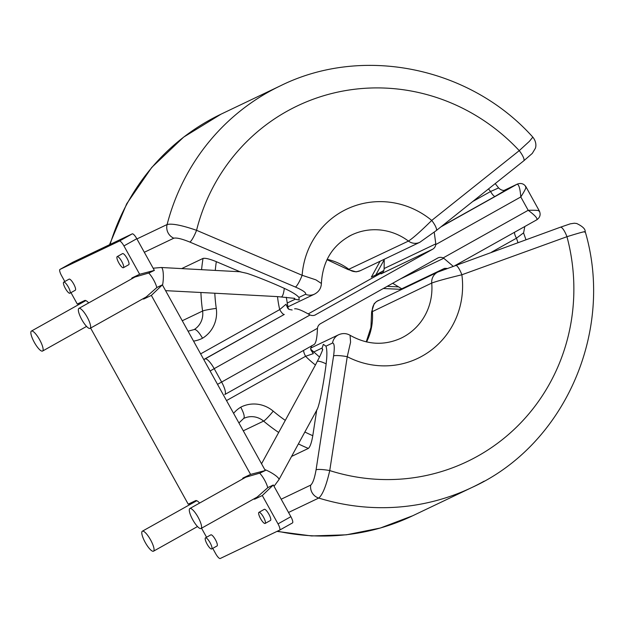 <?xml version="1.0" encoding="UTF-8"?>
<svg xmlns="http://www.w3.org/2000/svg" width="624" height="624" viewBox="0 0 624 624"><rect width="100%" height="100%" fill="white"/><g stroke="black" fill="none" stroke-linecap="round" stroke-linejoin="round"><path stroke-width="0.94" d="M142.373 531.196A11.443 2.956 -119.2 0 0 142.327 531.219A11.443 2.956 -119.2 0 0 145.298 542.56A11.443 2.956 -119.2 0 0 153.465 551.203A11.443 2.956 -119.2 0 0 153.512 551.187A11.443 2.956 -119.2 0 0 150.548 539.838A11.443 2.956 -119.2 0 0 142.373 531.196M200.983 528.52A11.443 2.956 60.8 0 1 192.808 519.878A11.443 2.956 60.8 0 1 189.844 508.529A11.443 2.956 60.8 0 1 189.891 508.505A11.443 2.956 60.8 0 1 198.058 517.156A11.443 2.956 60.8 0 1 201.022 528.497A11.443 2.956 60.8 0 1 200.983 528.52M233.594 413.345A30.514 29.476 -115.5 0 1 240.763 407.183A30.514 29.476 -115.5 0 1 273.218 411.138A160.196 154.736 64.5 0 0 285.293 420.381L315.432 364.993A95.995 92.719 -115.5 0 1 305.596 356.288A6.357 1.646 60.8 0 1 303.748 350.314M316.758 409.874C317.296 409.578 318.061 407.542 319.059 403.775C321.142 396.232 324.636 376.561 326.141 363.854C327.171 355.407 327.109 349.51 325.954 346.18L332.537 343.036C334.394 343.114 334.745 347.404 333.583 355.898L316.079 469.794C314.605 478.234 312.811 483.335 310.697 485.113L281.19 499.208M285.293 420.381L261.542 463.757M31.442 331.063A11.443 2.956 60.8 0 1 39.608 339.706A11.443 2.956 60.8 0 1 42.58 351.047A11.443 2.956 60.8 0 1 42.533 351.07A11.443 2.956 60.8 0 1 34.359 342.428A11.443 2.956 60.8 0 1 31.395 331.087A11.443 2.956 60.8 0 1 31.442 331.063M90.043 328.388A11.443 2.956 -119.2 0 0 90.09 328.364A11.443 2.956 -119.2 0 0 87.126 317.023A11.443 2.956 -119.2 0 0 78.952 308.373A11.443 2.956 -119.2 0 0 78.905 308.396A11.443 2.956 -119.2 0 0 81.869 319.745A11.443 2.956 -119.2 0 0 90.043 328.388M203.83 359.642L284.279 314.441A6.357 1.646 60.8 0 1 279.716 309.59A95.995 92.719 -115.5 0 1 277.524 296.611L294.684 298.366M277.524 296.611L214.804 293.225A160.196 154.736 64.5 0 0 216.278 308.404A30.514 29.476 -115.5 0 1 202.535 338.224A30.514 29.476 -115.5 0 1 193.549 341.11M240.248 271.853L246.73 273.289C254.272 275.597 272.789 283.031 284.294 288.366C291.97 291.899 296.845 294.918 298.935 297.437L305.518 294.294C306.571 292.913 303.202 290.495 295.417 287.04L189.844 242.065C181.919 238.859 176.576 237.565 173.823 238.189L144.316 252.275M117.203 256.604A6.357 1.646 -119.2 0 0 117.179 256.612A6.357 1.646 -119.2 0 0 118.825 262.915A6.357 1.646 -119.2 0 0 123.365 267.719A6.357 1.646 -119.2 0 0 123.388 267.712A6.357 1.646 -119.2 0 0 121.742 261.409A6.357 1.646 -119.2 0 0 117.203 256.604L122.538 253.617A6.357 1.646 -119.2 0 0 122.515 253.625M128.723 264.716A6.357 1.646 -119.2 0 0 128.747 264.709A6.357 1.646 -119.2 0 0 127.101 258.406A6.357 1.646 -119.2 0 0 122.561 253.601A6.357 1.646 -119.2 0 0 122.538 253.617M205.507 537.849A6.357 1.646 -119.2 0 0 205.475 537.865A6.357 1.646 -119.2 0 0 207.129 544.167A6.357 1.646 -119.2 0 0 211.669 548.964A6.357 1.646 -119.2 0 0 211.692 548.956A6.357 1.646 -119.2 0 0 210.046 542.654A6.357 1.646 -119.2 0 0 205.507 537.849L210.834 534.862A6.357 1.646 -119.2 0 0 210.811 534.877M211.692 548.956L217.051 545.953A6.357 1.646 -119.2 0 0 217.051 545.953A6.357 1.646 -119.2 0 0 215.405 539.651A6.357 1.646 -119.2 0 0 210.857 534.846A6.357 1.646 -119.2 0 0 210.834 534.862M258.952 512.327A6.357 1.646 -119.2 0 0 258.929 512.343A6.357 1.646 -119.2 0 0 260.575 518.645A6.357 1.646 -119.2 0 0 265.114 523.442A6.357 1.646 -119.2 0 0 265.145 523.435A6.357 1.646 -119.2 0 0 263.492 517.132A6.357 1.646 -119.2 0 0 258.952 512.327M270.473 520.447A6.357 1.646 -119.2 0 0 270.504 520.432A6.357 1.646 -119.2 0 0 268.85 514.129A6.357 1.646 -119.2 0 0 264.311 509.324A6.357 1.646 -119.2 0 0 264.287 509.34A6.357 1.646 -119.2 0 0 264.264 509.356M63.749 282.126A6.357 1.646 -119.2 0 0 63.726 282.134A6.357 1.646 -119.2 0 0 65.372 288.436A6.357 1.646 -119.2 0 0 69.911 293.241A6.357 1.646 -119.2 0 0 69.943 293.225A6.357 1.646 -119.2 0 0 68.289 286.923A6.357 1.646 -119.2 0 0 63.749 282.126M75.27 290.238A6.357 1.646 -119.2 0 0 75.301 290.23A6.357 1.646 -119.2 0 0 73.648 283.928A6.357 1.646 -119.2 0 0 69.108 279.123A6.357 1.646 -119.2 0 0 69.085 279.139A6.357 1.646 -119.2 0 0 69.061 279.146M123.934 245.918L139.651 274.271L132.226 277.813L148.996 272.961L154.362 270.403L136.796 238.711L123.934 245.918A6.357 1.646 -119.2 0 0 119.371 241.067L59.974 269.42A6.357 1.646 -119.2 0 0 59.951 269.435A6.357 1.646 -119.2 0 0 61.573 275.691L64.81 281.525M132.226 277.813A12.082 3.12 -119.2 0 0 132.179 277.836A12.082 3.12 -119.2 0 0 131.617 278.881M142.802 298.849A12.082 3.12 -119.2 0 0 143.933 298.935L151.359 295.394L250.583 474.404L243.165 477.945L259.927 473.093L265.294 470.535L162.373 284.856L157.006 287.414L143.988 298.912M243.165 477.945A12.082 3.12 -119.2 0 0 243.118 477.968A12.082 3.12 -119.2 0 0 242.557 479.014M253.734 498.982A12.082 3.12 -119.2 0 0 254.873 499.067L262.298 495.526L278.015 523.879L290.87 516.68L273.304 484.988L262.298 495.526M199.618 503.053A12.082 3.12 -119.2 0 0 195.647 500.627L196.388 500.588M88.686 302.921A12.082 3.12 -119.2 0 0 84.716 300.495L85.449 300.456M402.168 289.091A6.357 6.139 64.5 0 0 401.731 288.803L392.668 283.273M291.58 456.433L308.357 448.422C310.105 446.909 311.587 442.666 312.788 435.7L316.696 410.264M401.731 288.803L444.491 268.382L446.901 268.414M452.993 266.136L443.765 258.258L400.202 279.053M523.216 233.111L516.454 238.212L491.525 252.174M322.67 349.612C323.318 348.34 320.338 355.82 318.061 359.845L315.432 364.993M319.504 357.022L311.087 349.541L313.326 353.621L305.596 356.288L226.52 400.577M459.186 263.266A6.357 1.646 -119.2 0 0 459.1 263.921M514.613 232.229A6.357 1.646 -119.2 0 0 516.454 238.212A160.196 154.736 64.5 0 1 517.959 242.596M314.894 315.12L432.697 249.202L381.03 273.874A6.357 6.139 64.5 0 0 384.127 268.546L384.212 259.288M240.014 271.752L216.317 261.659C209.781 259.007 205.358 257.923 203.034 258.414L181.693 268.601M384.127 268.546L435.794 243.875L434.234 232.19M472.774 201.482L490.573 191.513L498.256 188.081M165.586 290.651L214.804 293.225M200.632 353.878L279.716 309.59L285.979 304.278L288.155 308.155L286.291 297.25M488.498 188.939A160.196 154.736 64.5 0 1 490.573 191.513A6.357 1.646 -119.2 0 0 495.136 196.365L505.76 190.039M72.79 262.244A6.357 1.646 60.8 0 1 72.813 262.236A6.357 1.646 60.8 0 1 72.836 262.22L59.974 269.42M119.371 241.067L132.226 233.867L72.836 262.22M132.226 233.867A6.357 1.646 60.8 0 1 136.796 238.711M139.651 274.271L154.362 270.403M273.304 484.988L267.938 487.555L254.927 499.044M290.87 516.68A6.357 1.646 60.8 0 1 292.492 522.935A6.357 1.646 60.8 0 1 292.469 522.943L279.653 530.119M70.972 292.648L77.29 304.044L81.799 302.858M90.613 328.076L188.222 504.176L192.73 502.991M201.544 528.208L206.56 537.256M212.729 548.371L215.654 553.652A6.357 1.646 -119.2 0 0 220.217 558.503L279.607 530.143A6.357 1.646 -119.2 0 0 279.63 530.135A6.357 1.646 -119.2 0 0 278.015 523.879M77.29 304.044L84.716 300.495M188.222 504.176L195.647 500.627M315.588 314.785A6.357 6.139 -115.5 0 1 310.073 314.964L309.449 314.629C301.985 310.354 297.04 308.412 294.606 308.81M310.073 314.964L214.196 368.651L221.59 381.989A12.714 3.284 -119.2 0 1 224.835 394.501L224.788 394.532A12.714 3.284 -119.2 0 0 224.835 394.501L314.332 344.386C316.064 342.732 317.093 337.607 317.421 329.012L317.468 328.302A6.357 6.139 -115.5 0 1 320.518 323.677L437.627 258.102A6.357 6.139 -115.5 0 1 443.149 257.923L443.765 258.258M435.794 243.875L435.755 244.577A6.357 6.139 -115.5 0 1 432.697 249.202M308.217 313.911L381.482 272.883M311.875 345.556L310.807 347.966L310.892 350.017L313.326 353.621M285.979 304.278L287.82 308.357L289.481 309.496L292.157 309.98M162.373 284.856L151.359 295.394M250.583 474.404L265.294 470.535M188.058 331.188L194.134 329.573A19.071 18.424 64.5 0 0 194.314 329.48L193.955 329.659M182.263 320.744L202.597 311.033A19.071 18.424 64.5 0 1 194.314 329.48C196.264 329.3 199.009 332.218 202.535 338.224M240.763 407.183C243.976 413.345 244.936 417.113 243.641 418.478L243.828 418.384A19.071 18.424 64.5 0 0 243.688 418.454M238.922 422.963L243.649 418.47M440.95 226.855L517.023 184.252C518.872 184.291 520.127 188.526 520.798 196.95L435.755 244.577M525.463 186.81C526.773 186.693 525.213 190.07 520.798 196.95L528.193 210.296C536.328 210.116 539.939 210.444 539.027 211.271M443.149 257.923L528.193 210.296C534.955 215.28 537.802 218.462 536.749 219.827L456.05 265.021M287.11 303.085L295.129 299.255L293.912 298.186M327.14 259.35A57.213 55.263 -115.5 0 1 349.05 269.428A11.443 11.053 64.5 0 0 360.407 270.652L356.125 271.861L348.145 269.591L408.447 241.075C412.994 238.15 420.763 231.27 431.73 220.428A11.443 2.894 51.4 0 1 436.192 230.646L523.708 160.867A11.443 2.894 51.4 0 0 519.246 150.641L529.402 141.328L532.818 137.132C470.114 67.018 362.708 44.959 280.449 85.8L221.06 114.153A222.495 214.913 64.5 0 0 209.071 120.37A222.495 214.913 64.5 0 0 110.089 244.436M136.913 238.937L167.107 224.523C172.099 223.33 181.912 225.264 196.56 230.311L302.133 275.285L315.947 279.864L321.391 283.475C322.655 260.941 332.748 244.772 351.663 234.952A57.213 55.263 64.5 0 0 348.582 236.551M295.417 287.04A11.443 1.997 113.1 0 0 302.133 275.285A82.641 79.825 -115.5 0 1 349.814 207.745A82.641 79.825 -115.5 0 1 431.73 220.428L519.246 150.641A197.067 190.351 64.5 0 0 332.537 93.311A197.067 190.351 64.5 0 0 196.56 230.311A11.443 1.997 113.1 0 1 189.844 242.065M295.129 299.255L299.177 299.972L298.935 297.437M313.661 352.045L322.14 347.997L322.499 350.119M366.241 341.866L370.929 327.428L371.623 311.969L431.722 283.07C436.847 281.174 446.893 278.405 461.861 274.778A11.443 2.948 -109.9 0 0 455.294 265.301A11.443 2.948 -109.9 0 0 455.224 265.325M288.538 512.468L318.731 498.053C322.608 494.871 326.282 485.706 329.745 470.574L347.248 356.686L350.579 342.163L350.072 335.291C367.084 344.838 384.041 345.813 400.967 338.216A57.213 55.263 -115.5 0 0 404.048 336.617A57.213 55.263 -115.5 0 0 431.722 283.07A11.443 11.053 -115.5 0 1 437.876 272.041L376.568 301.493L374.127 303.748L371.623 311.969M333.583 355.898A11.443 1.708 -171.3 0 1 347.248 356.686A82.641 79.825 64.5 0 0 429.476 351.468A82.641 79.825 64.5 0 0 461.861 274.778L566.951 236.707C580.843 232.385 586.685 230.857 584.477 232.12M437.876 272.041L560.383 227.222A11.443 2.948 -109.9 0 1 566.951 236.707A197.067 190.351 -115.5 0 1 517.202 426.449A197.067 190.351 -115.5 0 1 329.745 470.574A11.443 1.708 -171.3 0 0 316.079 469.794M325.954 346.18L323.365 344.354L322.14 347.997M585.211 231.644C585.382 229.039 582.559 226.333 576.732 223.517L574.392 223.22L570.297 223.829L560.383 227.222A11.443 2.948 -109.9 0 0 560.313 227.253M398.603 286.892L387.192 286.346M401.567 289.38L383.347 288.499M380.094 261.253L371.358 277.095L375.812 274.973L384.205 259.748M383.799 270.496L375.812 274.973M259.685 473.164A11.443 2.956 60.8 0 1 267.751 487.726M264.748 469.544A11.443 2.426 28.6 0 1 274.872 475.028A11.443 2.426 28.6 0 1 278.944 479.645L274.03 486.283M162.544 285.168A11.443 2.621 -86.9 0 0 163.254 273.546A11.443 2.621 -86.9 0 0 161.281 267.501L153.137 268.195M156.811 287.594A11.443 2.956 -119.2 0 0 148.754 273.031M317.234 361.475A11.443 2.426 28.6 0 1 317.398 361.374A11.443 2.426 28.6 0 1 326.141 363.854M360.407 270.652L419.804 242.299A11.443 11.053 64.5 0 0 419.804 242.291L419.804 242.299A11.443 11.053 64.5 0 1 408.447 241.075A57.213 55.263 64.5 0 0 351.663 234.952M173.823 238.189A11.443 11.053 64.5 0 1 167.107 224.523A222.495 214.913 -115.5 0 1 268.46 92.009A222.495 214.913 -115.5 0 1 280.449 85.8M281.432 296.891A11.443 2.621 -86.9 0 0 281.619 296.829A11.443 2.621 -86.9 0 0 284.294 288.366M308.357 448.422A171.639 165.789 -115.5 0 1 298.397 443.898M278.593 432.409A171.639 165.789 -115.5 0 1 263.609 421.106L243.274 430.817M304.871 432.003A160.196 154.736 64.5 0 0 312.788 435.7M273.218 411.138A11.443 1.256 130.1 0 1 263.609 421.106A19.071 18.424 64.5 0 0 243.828 418.384M444.491 268.382A6.357 6.139 -115.5 0 1 445.349 269.006M216.278 308.404A11.443 0.913 -8.2 0 0 202.597 311.033A171.639 165.789 -115.5 0 1 200.928 292.562M201.583 269.677A171.639 165.789 -115.5 0 1 203.034 258.414M216.317 261.659A160.196 154.736 64.5 0 0 215.272 270.418M495.136 196.365L441.566 226.356M536.749 219.827L456.043 265.028M504.145 190.39L517.366 184.072A6.357 6.139 -115.5 0 0 517.023 184.252L504.184 190.382M314.332 344.386L224.882 394.477M284.279 314.441L203.767 359.533M217.526 384.353L317.468 328.302M205.062 358.948A12.714 3.284 -119.2 0 1 214.196 368.651L210.132 371.015M305.518 294.294A11.443 11.053 64.5 0 0 314.488 294.138A11.443 11.053 64.5 0 0 314.496 294.138L287.859 306.86M310.697 485.113A11.443 11.053 -115.5 0 0 318.731 498.053A222.495 214.913 64.5 0 0 472.181 487.367A222.495 214.913 64.5 0 0 484.169 481.159M585.218 231.644C614.648 331.344 564.494 445.474 472.181 487.367L412.784 515.72A222.495 214.913 -115.5 0 1 277.462 531.172M366.569 341.944A57.213 55.263 64.5 0 0 372.333 311.423A11.443 11.053 -115.5 0 1 378.487 300.401M332.537 343.036A11.443 11.053 -115.5 0 1 338.598 334.768L310.791 348.044M142.327 531.219L196.786 500.721M246.23 476.954L189.844 508.529M42.58 351.047L86.58 326.407M146.913 296.548L90.09 328.364M240.817 271.799L161.281 267.501M258.929 512.343L264.287 509.34M63.726 282.134L69.085 279.139M525.962 239.694L523.591 232.994L524.792 226.528M495.199 183.596L498.599 187.91C502.234 191.56 505.612 190.133 504.878 190.281L505.83 190.016M69.943 293.225L75.301 290.23M265.145 523.435L270.504 520.432M123.388 267.712L128.747 264.709M517.366 184.072C521.063 182.777 523.926 183.706 525.977 186.833L539.323 210.92C540.914 214.484 540.072 217.448 536.796 219.804M292.492 522.935L279.63 530.135M72.813 262.236L59.951 269.435M288.561 309.2L288.155 308.147M311.087 349.549L310.502 348.785M348.145 269.591L326.992 259.654M109.512 244.709L126.703 203.783L151.757 167.411L183.651 137.116L221.06 114.153M314.496 294.138C318.872 291.798 321.173 288.241 321.391 283.475L321.391 283.475M419.804 242.299L436.192 230.646M532.818 137.132C537.014 142.303 535.837 147.311 535.353 148.317L532.28 153.418L523.708 160.867M135.291 276.822L78.905 308.396M31.395 331.087L85.847 300.589M317.226 409.297L278.944 479.645M412.784 515.72L380.39 528.013L346.367 534.815L311.602 535.946L276.986 531.398M338.598 334.768C342.615 333.021 346.445 333.2 350.072 335.291M257.845 496.681L201.022 528.497M153.512 551.187L197.512 526.539"/></g></svg>
